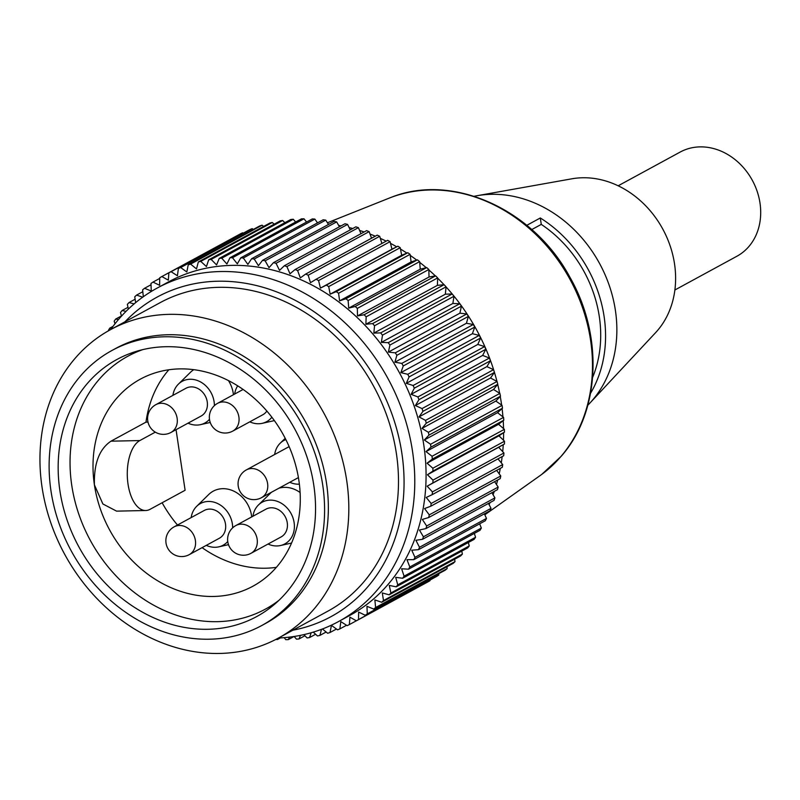 <?xml version="1.0" encoding="UTF-8"?>
<svg xmlns="http://www.w3.org/2000/svg" width="800" height="800" viewBox="0 0 800 800"><rect width="100%" height="100%" fill="white"/><g stroke="black" fill="none" stroke-linecap="round" stroke-linejoin="round"><path stroke-width="1.2" d="M526.79 225.33L540.31 217.97A122.59 103.03 61.4 0 1 604.11 316.56A122.59 103.03 61.4 0 1 590.56 393.25M587.83 405.23A122.59 103.03 -118.6 0 0 589.88 403.09A122.59 103.03 -118.6 0 0 615.4 310.41A122.59 103.03 -118.6 0 0 491.36 194.31A122.59 103.03 -118.6 0 0 477.05 195.72A122.59 103.03 -118.6 0 0 474.14 196.29M540.31 217.97L541.27 224.39L531.75 229.57M541.27 224.39A117.05 98.38 61.4 0 1 592.66 377.31M589.88 403.09L655.59 332.66A90.95 76.44 -118.6 0 0 665.58 234.59A90.95 76.44 -118.6 0 0 582.49 177.76A90.95 76.44 -118.6 0 0 571.88 178.8L477.05 195.72M674.87 290L736.89 256.25A59.32 49.86 -118.6 0 0 760 203.05A59.32 49.86 -118.6 0 0 680.19 152.05L618.17 185.79M279.1 600.19A143.94 120.98 61.4 0 1 265.44 609.11A143.94 120.98 61.4 0 1 71.76 485.35A143.94 120.98 61.4 0 1 127.85 356.24A143.94 120.98 61.4 0 1 142.76 349.62M176.05 429.68L185.11 490.26L150.1 509.3A35.59 17.69 -91.2 0 1 145.73 510.51L116.58 511.14L102.88 503.97L94.41 484.87A117.84 99.05 -118.6 0 0 252.96 586.19A117.84 99.05 -118.6 0 0 298.88 480.49A117.84 99.05 -118.6 0 0 140.32 379.17A117.84 99.05 -118.6 0 0 94.41 484.87C93.82 463.55 99.35 448.99 110.98 441.18L139.83 440.56L155.31 432.14M276.37 567.34A117.84 99.05 61.4 0 1 202.09 547.65M177.48 525.03A117.84 99.05 61.4 0 1 162.13 502.76M110.98 441.18L145.99 422.14A117.84 99.05 61.4 0 1 168.86 369.75M145.99 422.14L147.99 422.09M251.7 516.92A28.47 23.93 -118.6 0 0 251.54 515.65A28.47 23.93 -118.6 0 0 234.2 491.34A28.47 23.93 -118.6 0 0 208.71 494.52L196.68 506.32A23.73 19.94 61.4 0 1 217.92 503.67A23.73 19.94 61.4 0 1 232.37 523.93A23.73 19.94 61.4 0 1 232.65 527.85M233.44 394.72A28.47 23.93 -118.6 0 0 233.28 393.45A28.47 23.93 -118.6 0 0 228.42 380.55M193.81 369.65A28.47 23.93 -118.6 0 0 190.45 372.31L178.42 384.12A23.73 19.94 61.4 0 1 199.65 381.47A23.73 19.94 61.4 0 1 214.1 401.73A23.73 19.94 61.4 0 1 214.39 405.65M300.1 492.52A28.47 23.93 -118.6 0 0 278.83 488.24M271.55 492.2A28.47 23.93 -118.6 0 0 270.47 493.19L258.43 504.99A23.73 19.94 61.4 0 1 279.67 502.35A23.73 19.94 61.4 0 1 294.12 522.6A23.73 19.94 61.4 0 1 280.49 545.53A23.73 19.94 61.4 0 1 268.04 544.04M145.73 510.51A35.59 17.69 -91.2 0 1 127.52 479.77A35.59 17.69 -91.2 0 1 139.83 440.56M191.17 517.58A23.73 19.94 61.4 0 1 196.68 506.32M227.75 541.52A23.73 19.94 61.4 0 1 218.74 546.86A23.73 19.94 61.4 0 1 206.29 545.37M204.22 510.48A15.82 13.29 61.4 0 1 222.81 516.91A15.82 13.29 61.4 0 1 219.34 538.26L189.23 554.65A15.82 13.29 -118.6 0 0 192.7 533.3A15.82 13.29 61.4 0 0 174.11 526.86L204.22 510.48M274.66 454.49A23.73 19.94 61.4 0 1 280.18 443.23A23.73 19.94 61.4 0 1 285.84 439.56M299.37 484.17A23.73 19.94 61.4 0 1 289.78 482.28M289.19 446.72A15.82 13.29 -118.6 0 0 287.72 447.39L246.32 469.92A15.82 13.29 61.4 0 1 261.71 472.56A15.82 13.29 61.4 0 1 267.51 488.98A15.82 13.29 61.4 0 1 261.44 497.71L298.41 477.59M234.66 394.05A23.73 19.94 61.4 0 1 237.7 385.82M271.88 417.22A23.73 19.94 61.4 0 1 262.23 423.33A23.73 19.94 61.4 0 1 249.78 421.84M266.87 411.04A15.82 13.29 61.4 0 1 262.83 414.74L232.72 431.12A15.82 13.29 -118.6 0 0 236.19 409.77A15.82 13.29 61.4 0 0 217.6 403.33L243.14 389.44M172.9 395.38A23.73 19.94 61.4 0 1 178.42 384.12M209.48 419.32A23.73 19.94 61.4 0 1 200.47 424.65A23.73 19.94 61.4 0 1 188.02 423.17M185.96 388.27A15.82 13.29 61.4 0 1 204.55 394.71A15.82 13.29 61.4 0 1 201.08 416.06L170.97 432.45A15.82 13.29 -118.6 0 0 174.44 411.1A15.82 13.29 61.4 0 0 155.85 404.66L185.96 388.27M252.92 516.26A23.73 19.94 61.4 0 1 258.43 504.99M281.1 536.94A15.82 13.29 -118.6 0 0 284.56 515.59A15.82 13.29 -118.6 0 0 265.98 509.15L235.86 525.54A15.82 15.82 0 0 0 229.53 546.99A15.82 15.82 0 0 0 250.98 553.32L281.1 536.94M253.31 229.43L252.2 228.63A197.72 166.18 -118.6 0 0 249.91 229.55L178.39 268.46A197.72 166.18 61.4 0 1 180.68 267.54L186.82 271.98L188.22 264.85A197.72 166.18 61.4 0 1 190.58 264.1L196.51 268.92L198.33 261.96A197.72 166.18 61.4 0 1 200.75 261.39L206.44 266.57L208.68 259.81A197.72 166.18 61.4 0 1 211.15 259.41L216.58 264.93L219.23 258.41A197.72 166.18 61.4 0 1 221.74 258.19L226.9 264.02L229.94 257.76A197.72 166.18 61.4 0 1 232.48 257.71L237.33 263.84L240.76 257.86A197.72 166.18 61.4 0 1 243.32 257.99L247.86 264.39L251.65 258.71A197.72 166.18 61.4 0 1 254.23 259.02L258.42 265.66L262.57 260.31A197.72 166.18 61.4 0 1 265.15 260.8L268.99 267.66L273.48 262.66A197.72 166.18 61.4 0 1 276.05 263.32L279.53 270.37L284.34 265.74A197.72 166.18 61.4 0 1 286.89 266.57L289.98 273.79L295.09 269.54A197.72 166.18 61.4 0 1 297.61 270.54L300.31 277.89L305.7 274.05A197.72 166.18 61.4 0 1 308.18 275.22L310.47 282.67L316.13 279.25A197.72 166.18 61.4 0 1 318.56 280.58L320.44 288.11L326.33 285.12A197.72 166.18 61.4 0 1 328.7 286.6L330.16 294.18L336.27 291.63A197.72 166.18 61.4 0 1 338.57 293.26L339.6 300.85L345.9 298.76A197.72 166.18 61.4 0 1 348.13 300.53L348.73 308.12L355.2 306.49A197.72 166.18 61.4 0 1 357.33 308.39L357.5 315.93L364.11 314.77A197.72 166.18 61.4 0 1 366.15 316.81L365.88 324.27L372.6 323.59A197.72 166.18 61.4 0 1 374.55 325.74L373.84 333.1L380.65 332.9A197.72 166.18 61.4 0 1 382.48 335.16L454 296.25A197.72 166.18 -118.6 0 0 452.17 293.98L445.36 294.19L446.06 286.83A197.72 166.18 -118.6 0 0 444.12 284.68L437.4 285.36L437.67 277.9A197.72 166.18 -118.6 0 0 435.62 275.86L429.01 277.02L428.85 269.48A197.72 166.18 -118.6 0 0 426.71 267.58L420.24 269.2L419.64 261.62A197.72 166.18 -118.6 0 0 417.42 259.85L411.12 261.94L410.09 254.35A197.72 166.18 -118.6 0 0 407.79 252.72L401.68 255.26L400.22 247.69A197.72 166.18 -118.6 0 0 397.85 246.21L391.95 249.2L390.08 241.66A197.72 166.18 -118.6 0 0 387.65 240.34L316.13 279.25M252.2 228.63L180.68 267.54M381.9 243.47L379.7 236.3A197.72 166.18 -118.6 0 0 377.22 235.14L305.7 274.05M371.55 238.23L369.13 231.63A197.72 166.18 -118.6 0 0 366.61 230.63L295.09 269.54M360.98 233.69L358.4 227.66A197.72 166.18 -118.6 0 0 355.85 226.83L284.34 265.74M350.26 229.87L347.57 224.41A197.72 166.18 -118.6 0 0 345 223.75L273.48 262.66M339.41 226.79L336.67 221.89A197.72 166.18 -118.6 0 0 334.09 221.4L262.57 260.31M328.49 224.45L325.74 220.11A197.72 166.18 -118.6 0 0 323.17 219.8L251.65 258.71M317.52 222.87L314.84 219.08A197.72 166.18 -118.6 0 0 312.27 218.94L240.76 257.86M306.57 222.05L304 218.8A197.72 166.18 -118.6 0 0 301.45 218.84L229.94 257.76M295.66 221.99L293.26 219.27A197.72 166.18 -118.6 0 0 290.74 219.5L219.23 258.41M208.68 259.81L280.2 220.9A197.72 166.18 -118.6 0 1 282.67 220.5L284.84 222.71M274.15 224.19L272.27 222.48A197.72 166.18 -118.6 0 0 269.85 223.05L198.33 261.96M263.63 226.43L262.1 225.19A197.72 166.18 -118.6 0 0 259.74 225.94L188.22 264.85M243.23 233.18L242.61 232.79A197.72 166.18 -118.6 0 0 240.39 233.87L168.88 272.78A197.72 166.18 61.4 0 1 171.09 271.7L177.42 275.75L178.39 268.46M233.41 237.67L161.85 276.55L168.34 280.19L168.88 272.78M382.48 335.16L381.35 342.39L388.22 342.66A197.72 166.18 61.4 0 1 389.94 345.03L388.38 352.1L395.28 352.84A197.72 166.18 61.4 0 1 396.87 355.3L394.89 362.19L401.81 363.4A197.72 166.18 61.4 0 1 403.26 365.95L400.87 372.62L407.77 374.3A197.72 166.18 61.4 0 1 409.09 376.92L406.29 383.35L413.14 385.49A197.72 166.18 61.4 0 1 414.32 388.17L411.13 394.33L417.9 396.94A197.72 166.18 61.4 0 1 418.94 399.67L415.37 405.54L422.04 408.58A197.72 166.18 61.4 0 1 422.93 411.35L419 416.91L425.54 420.38A197.72 166.18 61.4 0 1 426.27 423.19L421.99 428.41L428.38 432.3A197.72 166.18 61.4 0 1 428.95 435.12L424.34 439.98L430.55 444.28A197.72 166.18 61.4 0 1 430.96 447.11L426.03 451.6L432.04 456.27A197.72 166.18 61.4 0 1 432.3 459.1L427.07 463.2L432.86 468.24A197.72 166.18 61.4 0 1 432.95 471.06L427.45 474.74L432.98 480.13A197.72 166.18 61.4 0 1 432.91 482.92L427.16 486.18L432.42 491.9A197.72 166.18 61.4 0 1 432.19 494.65L426.21 497.47L431.18 503.49A197.72 166.18 61.4 0 1 430.79 506.2L424.6 508.57L429.26 514.87A197.72 166.18 61.4 0 1 428.7 517.52L422.34 519.44L426.66 525.99A197.72 166.18 61.4 0 1 425.95 528.57L419.43 530.02L423.41 536.8A197.72 166.18 61.4 0 1 422.54 539.3L415.89 540.28L419.5 547.27A197.72 166.18 61.4 0 1 418.49 549.68L411.73 550.19L414.97 557.34A197.72 166.18 61.4 0 1 413.8 559.66L406.97 559.69L409.81 566.99A197.72 166.18 61.4 0 1 408.51 569.2L401.62 568.75L404.07 576.17A197.72 166.18 61.4 0 1 402.63 578.26L395.71 577.34L397.75 584.85A197.72 166.18 61.4 0 1 396.18 586.82L389.27 585.42L390.88 592.98A197.72 166.18 61.4 0 1 389.19 594.82L382.31 592.96L383.5 600.55A197.72 166.18 61.4 0 1 381.68 602.25L374.86 599.93L375.62 607.53A197.72 166.18 61.4 0 1 373.69 609.08L366.96 606.31L367.28 613.87A197.72 166.18 61.4 0 1 365.25 615.27L358.63 612.06L358.52 619.56A197.72 166.18 61.4 0 1 356.4 620.81L427.91 581.89A197.72 166.18 -118.6 0 0 430.04 580.65L430.05 580.02M365.25 615.27L436.77 576.36A197.72 166.18 -118.6 0 0 438.8 574.96L438.74 573.69M373.69 609.08L445.21 570.17A197.72 166.18 -118.6 0 0 447.14 568.61L446.95 566.74M381.68 602.25L453.2 563.34A197.72 166.18 -118.6 0 0 455.01 561.64L454.63 559.21M389.19 594.82L460.7 555.91A197.72 166.18 -118.6 0 0 462.4 554.07L461.77 551.13M396.18 586.82L467.69 547.9A197.72 166.18 -118.6 0 0 469.26 545.93L468.34 542.51M402.63 578.26L474.14 539.35A197.72 166.18 -118.6 0 0 475.58 537.26L474.31 533.4M408.51 569.2L480.03 530.29A197.72 166.18 -118.6 0 0 481.33 528.08L479.67 523.82M413.8 559.66L485.32 520.75A197.72 166.18 -118.6 0 0 486.48 518.43L484.39 513.82M418.49 549.68L490 510.77A197.72 166.18 -118.6 0 0 491.02 508.35L488.47 503.43M422.54 539.3L494.06 500.39A197.72 166.18 -118.6 0 0 494.92 497.89L491.88 492.7M425.95 528.57L497.47 489.66A197.72 166.18 -118.6 0 0 498.18 487.08L494.6 481.66M428.7 517.52L500.22 478.61A197.72 166.18 -118.6 0 0 500.77 475.96L496.64 470.37M430.79 506.2L502.3 467.29A197.72 166.18 -118.6 0 0 502.69 464.58L497.97 458.86M432.19 494.65L503.7 455.74A197.72 166.18 -118.6 0 0 503.94 452.99L498.68 447.27L504.43 444.01A197.72 166.18 -118.6 0 0 504.5 441.22L498.96 435.83L504.46 432.14A197.72 166.18 -118.6 0 0 504.37 429.33L498.59 424.29L503.81 420.19A197.72 166.18 -118.6 0 0 503.56 417.36L497.55 412.68L502.48 408.2A197.72 166.18 -118.6 0 0 502.06 405.37L495.85 401.07L500.47 396.21A197.72 166.18 -118.6 0 0 499.89 393.39L493.5 389.49L497.78 384.27A197.72 166.18 -118.6 0 0 497.05 381.47L490.51 378L494.44 372.44A197.72 166.18 -118.6 0 0 493.56 369.67L486.89 366.62L490.45 360.75A197.72 166.18 -118.6 0 0 489.42 358.02L482.65 355.42L485.83 349.26A197.72 166.18 -118.6 0 0 484.65 346.58L477.81 344.43L480.6 338.01A197.72 166.18 -118.6 0 0 479.28 335.39L472.39 333.71L474.78 327.04A197.72 166.18 -118.6 0 0 473.32 324.49L466.41 323.28L468.39 316.39A197.72 166.18 -118.6 0 0 466.8 313.93L459.89 313.19L461.45 306.12A197.72 166.18 -118.6 0 0 459.74 303.75L452.86 303.48L454 296.25M452.17 293.98L380.65 332.9M381.35 342.39L452.86 303.48M388.22 342.66L459.74 303.75M389.94 345.03L461.45 306.12M388.38 352.1L459.89 313.19M395.28 352.84L466.8 313.93M396.87 355.3L468.39 316.39M394.89 362.19L466.41 323.28M401.81 363.4L473.32 324.49M403.26 365.95L474.78 327.04M400.87 372.62L472.39 333.71M407.77 374.3L479.28 335.39M409.09 376.92L480.6 338.01M406.29 383.35L477.81 344.43M413.14 385.49L484.65 346.58M414.32 388.17L485.83 349.26M411.13 394.33L482.65 355.42M417.9 396.94L489.42 358.02M418.94 399.67L490.45 360.75M415.37 405.54L486.89 366.62M422.04 408.58L493.56 369.67M422.93 411.35L494.44 372.44M419 416.91L490.51 378M425.54 420.38L497.05 381.47M426.27 423.19L497.78 384.27M421.99 428.41L493.5 389.49M428.38 432.3L499.89 393.39M428.95 435.12L500.47 396.21M424.34 439.98L495.85 401.07M430.55 444.28L502.06 405.37M430.96 447.11L502.48 408.2M426.03 451.6L497.55 412.68M432.04 456.27L503.56 417.36M432.3 459.1L503.81 420.19M427.07 463.2L498.59 424.29M432.86 468.24L504.37 429.33M432.95 471.06L504.46 432.14M427.45 474.74L498.96 435.83M432.98 480.13L504.5 441.22M432.91 482.92L504.43 444.01M427.16 486.18L498.68 447.27M432.42 491.9L503.94 452.99M431.18 503.49L502.69 464.58M429.26 514.87L500.77 475.96M426.66 525.99L498.18 487.08M423.41 536.8L494.92 497.89M419.5 547.27L491.02 508.35M414.97 557.34L486.48 518.43M409.81 566.99L481.33 528.08M404.07 576.17L475.58 537.26M397.75 584.85L469.26 545.93M390.88 592.98L462.4 554.07M383.5 600.55L455.01 561.64M375.62 607.53L447.14 568.61M367.28 613.87L438.8 574.96M358.52 619.56L430.04 580.65M356.4 620.81L349.91 617.17L349.37 624.58L356.35 620.78M349.37 624.58A197.72 166.18 61.4 0 1 347.15 625.66L340.83 621.62L339.85 628.9L346.54 625.27M339.85 628.9A197.72 166.18 61.4 0 1 337.56 629.82L331.43 625.38L330.02 632.51L336.45 629.02M330.02 632.51A197.72 166.18 61.4 0 1 327.66 633.26L322.42 628.99M321.5 629.34L319.91 635.4L326.13 632.02M319.91 635.4A197.72 166.18 61.4 0 1 317.49 635.97L313.27 632.13M311.15 632.75L309.57 637.55L315.61 634.26M309.57 637.55A197.72 166.18 61.4 0 1 307.09 637.95L303.83 634.63M300.48 635.35L299.02 638.95L304.92 635.74M299.02 638.95A197.72 166.18 61.4 0 1 296.5 639.17L294.13 636.48M289.52 637.12L288.31 639.61L294.02 636.5M288.31 639.61A197.72 166.18 61.4 0 1 285.77 639.65L284.19 637.66M278.27 638.15L277.49 639.51L280.39 637.93M277.49 639.51A197.72 166.18 61.4 0 1 275.85 639.43M108.57 330.73L108.43 330.37A197.72 166.18 61.4 0 1 109.74 328.16L111.6 328.28M113 326.39L109.74 328.16M115.02 323.76L114.18 321.19A197.72 166.18 61.4 0 1 115.62 319.1L118.53 319.49M121.43 315.94L115.62 319.1M121.48 316.14L120.5 312.52A197.72 166.18 61.4 0 1 122.07 310.55L126.05 311.35M127.99 307.32L122.07 310.55M128.37 309.08L127.36 304.38A197.72 166.18 61.4 0 1 129.06 302.54L134.11 303.9M135.13 299.23L129.06 302.54M135.66 302.61L134.75 296.81A197.72 166.18 61.4 0 1 136.56 295.11L142.68 297.18M142.81 291.71L136.56 295.11M143.32 296.73L142.62 289.84A197.72 166.18 61.4 0 1 144.55 288.28L151.29 291.05L150.96 283.49A197.72 166.18 61.4 0 1 152.99 282.09L159.62 285.3L159.72 277.8A197.72 166.18 61.4 0 1 161.85 276.55M151.02 284.76L144.55 288.28M159.71 278.43L152.99 282.09M242.61 232.79L171.09 271.7M338.55 621.55L349.84 615.41A189.81 159.54 -118.6 0 0 388.19 584.29A189.81 159.54 -118.6 0 0 383.61 347.66A189.81 159.54 -118.6 0 0 168.4 281.95L157.11 288.1A189.81 159.54 61.4 0 1 372.32 353.8A189.81 159.54 61.4 0 1 376.9 590.43A189.81 159.54 61.4 0 1 338.55 621.55A189.81 159.54 61.4 0 1 278.5 638.02M445.36 294.19L373.84 333.1M446.06 286.83L374.55 325.74M444.12 284.68L372.6 323.59M437.4 285.36L365.88 324.27M437.67 277.9L366.15 316.81M435.62 275.86L364.11 314.77M429.01 277.02L357.5 315.93M428.85 269.48L357.33 308.39M426.71 267.58L355.2 306.49M420.24 269.2L348.73 308.12M419.64 261.62L348.13 300.53M417.42 259.85L345.9 298.76M411.12 261.94L339.6 300.85M410.09 254.35L338.57 293.26M407.79 252.72L336.27 291.63M401.68 255.26L330.16 294.18M400.22 247.69L328.7 286.6M397.85 246.21L326.33 285.12M391.95 249.2L320.44 288.11M390.08 241.66L318.56 280.58M379.7 236.3L308.18 275.22M369.13 231.63L297.61 270.54M358.4 227.66L286.89 266.57M347.57 224.41L276.05 263.32M336.67 221.89L265.15 260.8M325.74 220.11L254.23 259.02M314.84 219.08L243.32 257.99M304 218.8L232.48 257.71M293.26 219.27L221.74 258.19M282.67 220.5L211.15 259.41M272.27 222.48L200.75 261.39M262.1 225.19L190.58 264.1M110.67 329.57A189.81 159.54 61.4 0 1 118.76 319.21A189.81 159.54 61.4 0 1 157.11 288.1M125.04 321.75A181.9 152.89 61.4 0 1 348.27 341.57A181.9 152.89 61.4 0 1 367.76 586.83A181.9 152.89 61.4 0 1 292.87 630.2M278.3 638.13L327.98 611.1A175.58 147.57 -118.6 0 0 363.45 582.31A175.58 147.57 -118.6 0 0 359.22 363.43A175.58 147.57 -118.6 0 0 160.15 302.65L110.47 329.68A175.58 147.57 61.4 0 1 309.54 390.46A175.58 147.57 61.4 0 1 313.77 609.35A175.58 147.57 61.4 0 1 278.3 638.13A175.58 147.57 61.4 0 1 79.23 577.35A175.58 147.57 61.4 0 1 74.99 358.47A175.58 147.57 61.4 0 1 110.47 329.68M112.01 350.45L115.78 348.4A156.59 131.62 61.4 0 1 293.32 402.61A156.59 131.62 61.4 0 1 297.1 597.83A156.59 131.62 -118.6 0 1 265.46 623.51L261.7 625.55A156.59 131.62 61.4 0 1 84.15 571.34A156.59 131.62 61.4 0 1 80.37 376.12A156.59 131.62 61.4 0 1 112.01 350.45A156.59 131.62 61.4 0 1 289.56 404.66A156.59 131.62 61.4 0 1 293.34 599.88A156.59 131.62 61.4 0 1 261.7 625.55M87.36 383.47A146.31 122.98 -118.6 0 0 90.89 565.87A146.31 122.98 -118.6 0 0 256.78 616.52A146.31 122.98 -118.6 0 0 286.34 592.53A146.31 122.98 -118.6 0 0 282.82 410.13A146.31 122.98 -118.6 0 0 116.93 359.48A146.31 122.98 -118.6 0 0 87.36 383.47M327.43 222.77L389.08 198.17A158.72 133.41 61.4 0 1 391.12 197.38A158.72 133.41 61.4 0 1 541.41 240.09A158.72 133.41 61.4 0 1 560.8 456.66A158.72 133.41 61.4 0 1 541.82 474.34A158.72 133.41 61.4 0 1 540.04 475.63L484.83 514.79M328.19 223.98A189.81 159.54 61.4 0 1 329.16 224.08M338.65 225.42A189.81 159.54 61.4 0 1 341.1 225.87M349.13 227.59A189.81 159.54 61.4 0 1 352.77 228.51M359.61 230.47A189.81 159.54 61.4 0 1 364.17 231.96M370.02 234.07A189.81 159.54 61.4 0 1 375.31 236.18M380.33 238.37A189.81 159.54 61.4 0 1 386.17 241.14M390.5 243.37A189.81 159.54 61.4 0 1 396.69 246.79M400.48 249.04A189.81 159.54 61.4 0 1 406.87 253.1M410.23 255.38A189.81 159.54 61.4 0 1 416.73 260.08M419.7 262.36A189.81 159.54 61.4 0 1 426.24 267.69M428.86 269.96A189.81 159.54 61.4 0 1 435.35 275.91M437.66 278.15A189.81 159.54 61.4 0 1 444.02 284.69M446.05 286.9A189.81 159.54 61.4 0 1 496.97 381.43M497.7 384.37A189.81 159.54 61.4 0 1 499.65 393.24M500.25 396.43A189.81 159.54 61.4 0 1 501.64 405.07M502.09 408.55A189.81 159.54 61.4 0 1 502.94 416.88M503.21 420.66A189.81 159.54 61.4 0 1 503.55 428.61M503.6 432.72A189.81 159.54 61.4 0 1 503.47 440.22M503.25 444.67A189.81 159.54 61.4 0 1 502.71 451.65M502.16 456.58A189.81 159.54 61.4 0 1 501.28 462.86M500.31 468.37A189.81 159.54 61.4 0 1 499.19 473.82M497.69 479.99A189.81 159.54 61.4 0 1 496.45 484.46M494.27 491.4A189.81 159.54 61.4 0 1 493.09 494.76M490.02 502.59A189.81 159.54 61.4 0 1 489.12 504.68M484.89 513.55A189.81 159.54 61.4 0 1 484.56 514.18M235.86 525.54A15.82 13.29 -118.6 0 1 254.45 531.97A15.82 13.29 61.4 0 1 250.98 553.32M265.44 609.11L275.02 603.9M127.85 356.24L137.43 351.02M218.74 546.86L228.5 544.66M174.11 526.86A15.82 15.82 0 0 0 167.78 548.31A15.82 15.82 0 0 0 189.23 554.65M280.18 443.23L285.21 438.3M246.32 469.92A15.82 15.82 0 0 0 239.98 491.37A15.82 15.82 0 0 0 261.44 497.71M262.23 423.33L274.39 420.6M217.6 403.33A15.82 15.82 0 0 0 211.27 424.79A15.82 15.82 0 0 0 232.72 431.12M200.47 424.65L210.23 422.46M155.85 404.66A15.82 15.82 0 0 0 149.51 426.11A15.82 15.82 0 0 0 170.97 432.45M280.49 545.53L291.55 543.05M541.82 474.34L561.16 456.33C600.22 412.29 603.66 336 569.95 277.31C533.6 209.35 452.56 172.61 391.12 197.38"/></g></svg>
